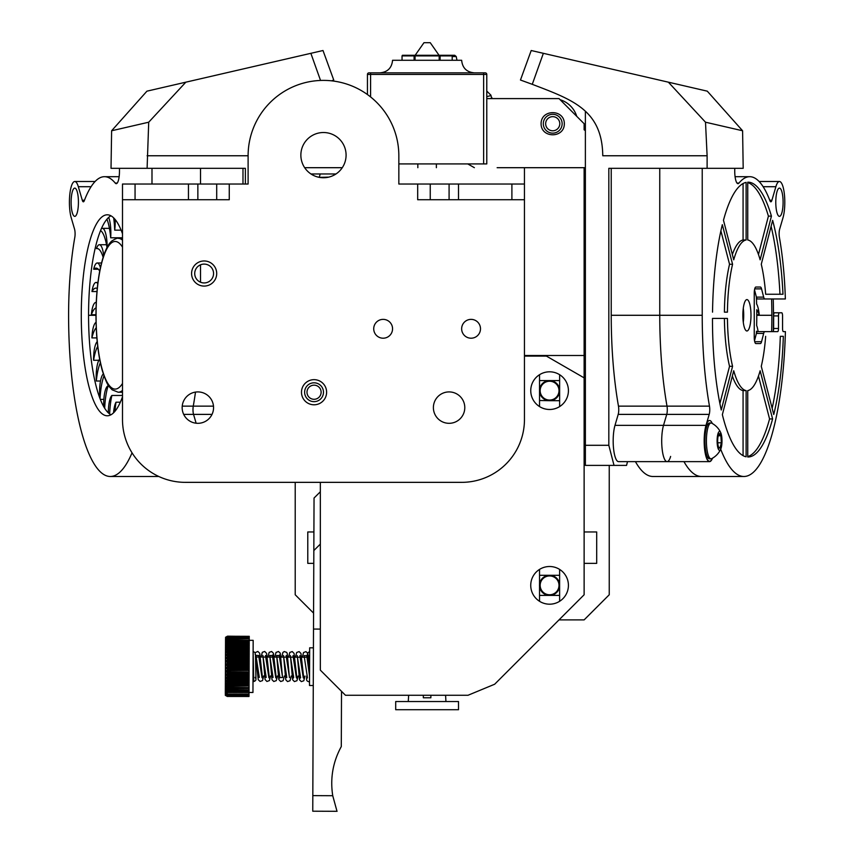 <?xml version="1.0" encoding="UTF-8"?>
<svg xmlns="http://www.w3.org/2000/svg" width="854" height="854" viewBox="0 0 854 854"><rect width="100%" height="100%" fill="white"/><g stroke="black" fill="none" stroke-linecap="round" stroke-linejoin="round"><path stroke-width="1.28" d="M314.058 382.805A9.426 9.426 0 0 1 323.474 392.232A9.426 9.426 0 0 0 309.34 384.065A9.426 9.426 0 0 0 309.34 400.387A9.426 9.426 0 0 0 323.474 392.232M314.058 385.165A7.067 7.067 0 0 0 306.992 392.232A7.067 7.067 0 0 0 314.058 399.288A7.067 7.067 0 0 0 321.125 392.232A7.067 7.067 0 0 0 314.058 385.165M557.875 115.834A9.426 9.426 0 0 1 560.608 128.869A9.426 9.426 0 0 1 547.563 131.601A9.426 9.426 0 0 1 544.831 118.567A9.426 9.426 0 0 1 557.875 115.834M556.584 117.799A7.067 7.067 0 0 0 546.806 119.859A7.067 7.067 0 0 0 548.855 129.637A7.067 7.067 0 0 0 558.633 127.588A7.067 7.067 0 0 0 556.584 117.799M491.733 98.594L491.733 97.847L490.367 98.594M490.783 95.627L492.246 98.594L490.783 95.627L486.78 96.63M456.954 60.282L456.239 56.535L454.691 55.264L449.759 55.264L454.691 55.264M367.444 94.548L367.444 74.415A1.569 1.569 0 0 1 369.013 72.846L485.2 72.846A1.569 1.569 0 0 1 486.78 74.415L486.78 163.915L398.839 163.915M370.583 72.846L370.583 74.415L486.78 74.415L486.78 86.98M392.562 60.282L461.651 60.282C462.398 67.914 466.583 72.099 474.216 72.846L380.009 72.846C387.631 72.099 391.815 67.914 392.562 60.282M408.265 72.846L445.948 72.846M627.519 461.63L626.548 465.398L614.026 465.398L608.827 445.297L608.827 168.323L743.193 168.323L742.596 130.769L705.5 122.207L668.372 82.176L531.209 50.514L520.46 80.02L532.266 84.322C572.276 99.683 602.209 109.792 602.764 155.759L707.112 155.759L705.5 122.207M668.372 82.176L707.283 91.165L742.596 130.769M608.827 445.297L585.374 445.297L585.374 111.276M707.112 168.323L707.112 155.759M585.374 445.297L585.374 465.398L614.026 465.398M532.266 84.322L543.357 53.311M585.374 284.948A11.614 3.01 90 0 0 585.203 288.908A11.614 3.01 90 0 0 585.374 292.869M559.616 585.823A10.045 10.045 0 0 1 549.901 595.387M584.125 563.362L584.125 531.957L596.69 531.957L596.69 563.362L584.125 563.362M313.909 531.957L307.782 531.957L307.782 563.362L313.781 563.362M559.53 392.082A10.045 10.045 0 0 1 549.57 400.697M295.217 482.35L295.217 594.768L313.567 613.119M609.244 465.398L609.244 594.768L584.125 619.887L559.007 619.887M585.374 412.012L584.125 412.012L584.125 443.418L585.374 443.418M585.374 180.258L584.125 180.258M524.452 184.026L524.452 199.729L511.898 199.729L511.898 184.026L524.452 184.026L524.452 167.694L585.374 167.694M585.374 193.079L585.374 205.109M585.374 130.705L584.125 129.776L584.125 123.723L559.007 98.594L486.78 98.594L552.719 98.594M584.125 305.241L585.374 305.241M585.374 342.924L584.125 342.924M467.768 163.915L474.365 167.683M541.094 123.723C540.977 108.97 564.451 108.97 564.334 123.723C564.451 138.465 540.977 138.465 541.094 123.723M584.125 412.012L584.125 355.488L585.374 355.488M584.125 217.941L585.374 217.941M585.374 230.302A11.614 3.01 90 0 0 585.203 234.274A11.614 3.01 90 0 0 585.374 238.234M328.769 177.12L319.385 177.376M320.154 173.97L319.385 177.12L318.179 177.12M122.496 199.729L122.496 184.026L135.06 184.026L135.06 199.729L122.496 199.729L122.496 419.549A62.801 62.801 0 0 0 185.297 482.35L461.651 482.35A62.801 62.801 0 0 0 524.452 419.549L524.452 355.488L584.125 355.488L584.125 167.694M497.135 167.694L524.452 167.694M524.452 199.729L524.452 419.549A62.801 62.801 0 0 1 516.745 449.695M310.973 173.97L335.974 173.97M304.675 167.694L342.273 167.694M200.519 282.215L200.519 264.825L200.519 282.215M200.519 184.026L200.519 168.323L200.519 184.026M242.984 184.026L242.984 168.323M182.233 406.141L193.271 406.141A6.277 1.623 90 0 0 193.538 414.393L196.132 423.221L193.538 414.393A6.277 1.623 90 0 1 193.271 406.141A161.096 41.697 -90 0 0 195.491 392.093A161.096 41.697 -90 0 1 193.271 406.141L213.5 406.141M115.034 411.212A35.975 9.309 90 0 1 116.005 402.191A18.35 4.75 -90 0 0 113.539 412.834M116.005 402.191L120.35 402.191M109.664 413.976A35.975 9.309 90 0 1 111.874 395.455A18.35 4.75 -90 0 0 108.309 412.824M111.874 395.455L122.496 395.455M104.679 408.244A35.975 9.309 90 0 1 108.148 385.837A18.35 4.75 -90 0 0 103.729 406.643M108.148 385.837L108.682 385.837M103.313 373.945A18.35 4.75 -90 0 0 99.897 398.274M100.046 398.679A35.975 9.309 90 0 1 103.974 375.92M100.334 399.384L103.846 399.384M99.64 359.128A18.35 4.75 -90 0 0 96.31 381.023A35.975 9.309 90 0 1 100.366 362.758M96.31 381.023L100.516 381.023M97.207 341.653A18.35 4.75 -90 0 0 93.577 360.271A35.975 9.309 90 0 1 97.719 346.404M93.577 360.271L98.861 360.271M96.054 322.385A18.35 4.75 -90 0 0 91.901 337.906A35.975 9.309 90 0 1 96.235 327.733M91.901 337.906L96.876 337.906M96.246 302.529A18.35 4.75 -90 0 0 95.84 302.455A18.35 4.75 -90 0 0 91.357 314.72A35.975 9.309 90 0 1 96.064 307.91M91.357 314.72L95.968 314.72M97.783 283.699A18.35 4.75 -90 0 0 96.064 282.45A18.35 4.75 -90 0 0 91.965 291.545A35.975 9.309 90 0 1 95.936 288.108A35.975 9.309 90 0 1 97.26 288.46M91.965 291.545L96.972 291.545M100.409 267.612A18.35 4.75 -90 0 0 97.26 262.979A18.35 4.75 -90 0 0 93.684 269.234A35.975 9.309 90 0 1 96 268.113A35.975 9.309 90 0 1 99.715 271.092M93.684 269.234L98.306 269.234M103.708 255.431A18.35 4.75 -90 0 0 99.395 244.724A18.35 4.75 -90 0 0 96.47 248.589A35.975 9.309 90 0 1 97.036 248.525A35.975 9.309 90 0 1 103.11 257.246M96.47 248.589L97.602 248.589M107.124 247.372A18.35 4.75 -90 0 0 102.373 228.36A18.35 4.75 -90 0 0 101.306 228.829M100.58 230.569A35.975 9.309 90 0 1 107.006 247.585M106.953 219.211A35.975 9.309 90 0 1 110.678 237.786A18.35 4.75 -90 0 0 108.682 217.407M110.678 237.786L122.496 237.786M113.657 217.855A35.975 9.309 90 0 1 114.703 230.142A18.35 4.75 -90 0 0 115.162 219.521M114.703 230.142L121.097 230.142M110.924 215.784A100.494 26.004 -90 0 0 88.56 315.286A100.494 26.004 -90 0 0 110.924 414.788M74.778 216.372A14.134 3.662 -90 0 0 78.429 202.238A14.134 3.662 -90 0 0 74.778 188.104A14.134 3.662 -90 0 0 71.117 202.238A14.134 3.662 -90 0 0 74.778 216.372M122.496 233.772A100.494 26.004 -90 0 0 107.284 214.802A100.494 26.004 -90 0 0 81.279 315.286A100.494 26.004 -90 0 0 107.284 415.781A100.494 26.004 -90 0 0 122.496 396.8M151.991 184.026L151.991 168.323M119.475 168.323L119.475 171.11A12.564 3.256 90 0 1 116.229 183.674A12.564 3.256 90 0 1 115.247 183.087A138.604 35.868 -90 0 0 104.466 176.693A138.604 35.868 -90 0 0 84.279 200.722A6.277 1.623 90 0 1 83.361 201.811A6.277 1.623 90 0 1 82.294 200.242L78.322 186.706A20.731 5.37 -90 0 0 74.778 181.507A20.731 5.37 -90 0 0 69.761 194.904A20.731 5.37 -90 0 0 71.224 217.77L74.544 229.096A6.277 1.623 90 0 1 74.81 237.337A138.604 35.868 -90 0 0 68.598 315.286A161.096 41.697 -90 0 0 110.294 476.489A161.096 41.697 -90 0 0 132.039 452.833M245.386 184.026L245.386 168.323L111.02 168.323L111.618 130.769L148.713 122.207L185.841 82.176L146.931 91.165L111.618 130.769M185.841 82.176L323.004 50.514L333.743 80.02L331.533 80.82M147.101 168.323L148.713 122.207M320.538 80.447L310.856 53.311M440.109 60.282L440.109 55.894L452.182 55.894L451.766 55.264L439.436 55.264L440.109 55.894L439.169 55.894L439.436 55.264L402.447 55.264L402.042 55.894L414.105 55.894L414.777 55.264L415.044 55.894L414.105 55.894L414.105 60.282M402.042 60.282L402.042 55.894M415.044 60.282L415.044 55.894L439.169 55.894L439.169 60.282M452.182 55.894L452.182 60.282M439.041 55.264L430.245 42.7L423.968 42.7L415.172 55.264M718.673 447.325L720.039 447.902L721.363 442.778L720.872 435.775A7.248 1.879 90 0 0 719.057 433.896A7.248 1.879 90 0 0 719.047 433.917A7.248 1.879 90 0 0 717.734 439.02A7.248 1.879 90 0 0 718.225 446.034A7.248 1.879 90 0 0 719.047 447.891A7.248 1.879 90 0 0 720.039 447.902A7.248 1.879 90 0 0 721.363 442.778A7.248 1.879 90 0 0 720.872 435.775L719.036 433.928M720.765 432.743A19.92 19.92 0 0 0 711.649 423.157A17.902 4.633 90 0 0 711.04 422.997A17.902 4.633 90 0 0 706.45 438.561A17.902 4.633 90 0 0 709.845 458.192A17.902 4.633 90 0 0 711.04 458.801A17.902 4.633 90 0 0 711.649 458.651A19.92 19.92 0 0 0 720.765 449.065A9.426 2.434 90 0 0 721.908 443.343A9.426 2.434 90 0 0 720.765 432.743A9.426 2.434 90 0 0 717.114 440.899A9.426 2.434 90 0 0 720.765 449.065M711.04 422.997L709.535 422.997A17.902 4.633 90 0 0 704.945 438.561A17.902 4.633 90 0 0 708.34 458.192A17.902 4.633 90 0 0 709.535 458.801L711.04 458.801M718.225 435.775L720.872 435.775M717.734 442.778L721.363 442.778M783.374 331.619L785.402 331.619L783.374 331.619A3.138 0.811 -90 0 1 782.552 328.48L782.552 315.916A3.138 0.811 90 0 0 781.741 312.777L776.894 312.777M778.496 315.916L773.639 315.916A3.138 0.811 -90 0 1 774.45 312.777L779.307 312.777A3.138 0.811 90 0 0 778.496 315.916L778.496 328.48A3.138 0.811 -90 0 1 777.684 331.619L764.832 331.619A6.277 1.623 90 0 0 763.679 333.455L756.398 333.455A6.277 1.623 -90 0 1 757.551 331.619L764.832 331.619M772.827 331.619A3.138 0.811 90 0 0 773.639 328.48L778.496 328.48M779.307 312.777L781.741 312.777M773.639 315.916L773.639 328.48M754.722 341.707L761.544 341.707A6.277 1.623 -90 0 1 760.391 343.554L755.865 343.554A6.277 1.623 -90 0 1 754.242 337.266L754.242 293.306A6.277 1.623 -90 0 1 755.865 287.029L760.391 287.029A6.277 1.623 -90 0 1 761.544 288.865L754.722 288.865M756.398 297.117L763.679 297.117A6.277 1.623 90 0 0 764.832 298.964L757.551 298.964A6.277 1.623 -90 0 1 756.398 297.117L754.509 289.826M771.589 298.964A132.317 34.245 -90 0 1 771.856 315.286A154.82 40.074 -90 0 1 771.632 331.619M773.286 331.074A161.096 41.697 90 0 0 773.478 315.286A138.604 35.868 90 0 0 773.233 298.964M734.739 168.323L734.739 171.11A12.564 3.256 90 0 0 737.984 183.674A12.564 3.256 90 0 0 738.966 183.087A138.604 35.868 -90 0 1 749.737 176.693A138.604 35.868 -90 0 1 769.934 200.722A6.277 1.623 90 0 0 770.842 201.811A6.277 1.623 90 0 0 771.92 200.242L775.88 186.706A20.731 5.37 -90 0 1 779.435 181.507A20.731 5.37 -90 0 1 784.452 194.904A20.731 5.37 -90 0 1 782.99 217.77L779.67 229.096A6.277 1.623 90 0 0 779.403 237.337A138.604 35.868 -90 0 1 785.36 298.964L764.832 298.964M763.679 297.117L761.544 288.865M754.509 340.746L756.398 333.455M761.544 341.707L763.679 333.455M724.405 318.425A75.365 19.503 90 0 0 729.54 366.313L732.572 366.313L721.267 410.005A137.398 35.558 90 0 1 712.482 318.425L724.405 318.425M719.89 403.568L729.54 366.313M712.482 318.425L727.437 318.425A75.365 19.503 90 0 0 732.572 366.313M743.076 183.535L743.076 239.985A75.365 19.503 90 0 0 732.348 254.535M746.118 239.985L746.118 182.393A137.398 35.558 90 0 0 723.477 220.236L733.725 259.819A75.365 19.503 90 0 1 746.118 239.985L743.076 239.985M720.893 230.847L729.54 264.26A75.365 19.503 90 0 0 724.405 312.148L727.437 312.148A75.365 19.503 90 0 1 732.572 264.26L722.324 224.677A137.398 35.558 90 0 0 712.535 312.148M729.54 264.26L732.572 264.26M771.109 226.289A137.398 35.558 90 0 1 779.958 294.246L765.654 294.246A75.365 19.503 90 0 0 761.277 264.26L772.646 220.375A137.398 35.558 90 0 1 782.99 294.246L765.654 294.246M747.741 182.596A137.398 35.558 90 0 1 768.408 216.126L758.469 254.535M771.44 216.126L760.135 259.819A75.365 19.503 90 0 0 747.741 239.985L747.741 182.19A137.398 35.558 90 0 1 748.04 182.19A137.398 35.558 90 0 1 771.44 216.126L768.408 216.126M747.741 456.58A137.398 35.558 90 0 0 769.571 418.94L758.469 376.048M747.741 390.588L747.741 456.986A137.398 35.558 90 0 0 748.04 456.986A137.398 35.558 90 0 0 772.603 418.94L760.135 370.753A75.365 19.503 90 0 1 747.741 390.588M769.571 418.94L772.603 418.94M772.155 408.329A137.398 35.558 90 0 0 780.3 336.327L783.331 336.327A137.398 35.558 90 0 1 773.756 414.5L761.277 366.313A75.365 19.503 90 0 0 765.654 336.327M743.076 455.652L743.076 390.588L746.118 390.588L746.118 456.794A137.398 35.558 90 0 1 722.356 414.649L733.725 370.753A75.365 19.503 90 0 0 746.118 390.588M732.348 376.048A75.365 19.503 90 0 0 743.076 390.588M743.29 322.268A15.703 4.067 90 0 0 743.29 308.305M670.625 456.431A20.731 5.37 -90 0 1 667.07 461.63A20.731 5.37 -90 0 1 662.053 448.243A20.731 5.37 -90 0 1 663.515 425.367L666.739 414.393A6.277 1.623 90 0 0 667.006 406.141A161.096 41.697 -90 0 1 659.758 315.286L659.758 168.323L659.758 315.286L702.223 315.286L702.223 168.323M712.503 458.182A20.731 5.37 -90 0 1 709.535 461.63A20.731 5.37 -90 0 1 704.518 448.243A20.731 5.37 -90 0 1 705.991 425.367L709.204 414.393A6.277 1.623 90 0 0 709.471 406.141A161.096 41.697 -90 0 1 702.223 315.286M635.429 461.63A161.096 41.697 -90 0 0 652.915 476.489L701.454 476.489A161.096 41.697 -90 0 1 683.958 461.63A161.096 41.697 -90 0 0 701.454 476.489L743.919 476.489A161.096 41.697 -90 0 1 720.701 449.204M712.3 423.509A20.411 5.284 90 0 0 708.126 421.236A20.411 5.284 90 0 0 704.251 440.899A20.411 5.284 90 0 0 708.126 460.562A20.411 5.284 90 0 0 709.535 461.309A20.411 5.284 90 0 0 712.3 458.299M746.93 299.583A15.703 4.067 -90 0 1 750.986 315.286A15.703 4.067 -90 0 1 746.93 330.989A15.703 4.067 -90 0 1 742.863 315.286A15.703 4.067 -90 0 1 746.93 299.583M779.435 188.104A14.134 3.662 -90 0 1 783.097 202.238A14.134 3.662 -90 0 1 779.435 216.372A14.134 3.662 -90 0 1 775.784 202.238A14.134 3.662 -90 0 1 779.435 188.104M785.402 331.619A161.096 41.697 -90 0 1 743.919 476.489M776.489 331.619L777.684 331.619M705.308 453.122A14.134 3.662 90 0 0 705.842 451.67M705.842 430.128A14.134 3.662 90 0 0 705.308 428.676M756.89 332.163A35.975 9.309 90 0 0 756.484 331.192A113.048 29.26 -90 0 1 756.388 333.498M756.772 314.72L759.206 314.72A35.975 9.309 90 0 0 756.74 309.724A113.048 29.26 -90 0 1 756.655 325.47A18.35 4.75 -90 0 1 758.106 331.619M756.388 297.085A113.048 29.26 -90 0 1 756.623 303.981A18.35 4.75 -90 0 1 759.206 314.72M611.229 315.286L659.758 315.286A161.096 41.697 -90 0 0 667.006 406.141A6.277 1.623 90 0 1 666.739 414.393L663.515 425.367A20.731 5.37 -90 0 0 662.053 448.243A20.731 5.37 -90 0 0 667.07 461.63L618.542 461.63A20.731 5.37 -90 0 1 613.524 448.243A20.731 5.37 -90 0 1 614.987 425.367L618.2 414.393A6.277 1.623 90 0 0 618.467 406.141A161.096 41.697 -90 0 1 611.229 315.286L611.229 168.323M540.166 585.342A9.426 9.426 0 0 1 554.289 577.187A9.426 9.426 0 0 1 554.289 593.509A9.426 9.426 0 0 1 540.166 585.342M540.166 390.641A9.426 9.426 0 0 1 554.289 382.485A9.426 9.426 0 0 1 554.289 398.807A9.426 9.426 0 0 1 540.166 390.641M552.026 400.398A10.045 10.045 0 0 1 539.835 393.086A10.045 10.045 0 0 1 547.136 380.895M584.125 594.768L584.125 377.863L584.125 594.768L494.669 684.225L468.024 695.263L345.464 695.263L320.335 670.134L320.335 482.35L320.335 491.776L314.048 498.021L313.834 550.552L320.335 544.094M543.315 577.485A10.045 10.045 0 0 0 551.182 595.27A10.045 10.045 0 0 0 555.847 593.199M554.449 360.73L546.443 356.107L524.452 356.107M559.637 400.697L549.581 400.697A10.045 10.045 0 0 0 558.868 386.798A10.045 10.045 0 0 0 539.536 390.652A10.045 10.045 0 0 0 549.165 400.686L539.536 400.483M539.536 380.596L559.637 380.596M554.353 408.874A18.841 18.841 0 0 1 539.536 406.579L539.536 374.714A18.841 18.841 0 0 1 547.072 371.97M559.626 595.398L539.536 595.398M539.536 575.297L559.626 575.297M559.626 569.415A18.841 18.841 0 0 0 533.355 575.767A18.841 18.841 0 0 0 540.475 601.846A18.841 18.841 0 0 0 565.807 594.928A18.841 18.841 0 0 0 559.626 569.415L559.626 601.291M539.536 601.291L539.536 569.415M559.637 374.714L559.637 406.579A18.841 18.841 0 0 0 563.608 378.066A18.841 18.841 0 0 0 534.839 378.92A18.841 18.841 0 0 0 559.637 406.579M549.581 595.398A10.045 10.045 0 0 0 559.626 585.353A10.045 10.045 0 0 0 549.581 575.297A10.045 10.045 0 0 0 539.536 585.353A10.045 10.045 0 0 0 549.581 595.398M584.125 377.863L546.443 356.107M312.756 811.204L337.095 811.3L312.756 811.204L312.82 795.629L332.74 795.714C330.039 778.368 332.889 761.981 341.29 746.567L341.515 691.313M336.807 810.563L332.74 795.714M312.82 795.629L313.503 629.067L320.335 629.088M313.503 629.067L313.834 550.552M249.026 692.466L252.955 692.487L253.168 640.351L249.24 640.34M227.506 636.337L249.251 636.433L227.506 636.166L225.541 637.33M249.261 636.315L227.506 636.23M227.506 636.903L249.251 636.988L227.506 636.646L225.541 638.098L227.506 636.646M227.506 637.842L249.251 637.938L227.506 637.458L225.531 639.048L227.506 637.458M227.495 639.155L249.251 638.728L227.495 638.632L225.531 640.361L225.531 639.507L227.495 638.632M227.495 640.831L249.24 640.916L249.24 640.265L227.495 640.18L225.52 642.005L225.531 640.948L227.495 640.18M227.484 642.827L249.229 642.923L249.229 642.155L227.484 642.059L227.484 642.827L225.52 643.969L225.52 642.72L227.484 642.059M227.474 645.144L249.219 645.229L249.219 644.354L227.474 644.258L227.474 645.144L225.509 646.232L225.509 644.791L227.474 644.258M227.463 647.727L249.208 647.812L249.208 646.841L227.463 646.745L227.463 647.727L225.499 648.752L225.499 647.151L227.463 646.745M227.452 650.545L249.197 650.641L249.197 649.584L227.452 649.488L227.452 650.545L225.488 651.495L225.488 649.766L227.452 649.488M227.442 653.577L249.187 653.673L249.187 652.541L227.442 652.456L227.442 653.577L225.467 654.442L225.477 652.595L227.442 652.456M227.42 656.779L249.176 656.865L249.176 655.68L227.431 655.594L227.42 656.779L225.456 657.527L225.467 655.594L227.431 655.594M227.41 660.099L249.154 660.195L249.165 658.968L227.42 658.872L227.41 660.099L225.445 660.74L225.456 658.733L227.42 658.872M227.26 696.394L249.005 696.49L227.26 696.458L225.307 695.284M249.005 696.49L227.26 696.288M227.26 695.978L249.016 695.818L227.26 695.978L225.307 694.515L227.26 695.732M227.271 695.177L249.016 695.263L227.271 695.177L225.307 693.565L227.271 694.782M227.271 693.992L249.016 694.078L227.271 693.992L225.317 693.106L225.317 692.252L227.271 693.469M227.281 692.455L249.026 692.541L249.026 691.889L227.281 691.804L227.281 692.455L225.317 691.665L225.328 690.608L227.281 691.804M227.281 690.566L249.037 690.662L249.037 689.883L227.292 689.797L227.281 690.566L225.328 689.893L225.328 688.644L227.292 689.797M227.292 688.367L249.037 688.452L249.048 687.577L227.303 687.491L227.292 688.367L225.339 687.822L225.339 686.381L227.303 687.491M227.303 685.879L249.048 685.976L249.058 684.993L227.313 684.908L227.303 685.879L225.349 685.452L225.349 683.862L227.313 684.908M227.313 683.136L249.058 683.232L249.069 682.165L227.324 682.079L227.313 683.136L225.36 682.848L225.36 681.118L227.324 682.079M227.324 680.179L249.08 680.264L249.08 679.133L227.335 679.047L227.324 680.179L225.371 680.019L225.371 678.172L227.335 679.047M227.367 670.379L249.112 670.465L249.122 669.216L227.377 669.12L227.367 670.379L225.403 670.636L225.413 668.586L227.377 669.12M227.388 666.942L249.133 667.038L249.133 665.778L227.388 665.682L227.388 666.942L225.424 667.337L225.424 665.277L227.388 665.682M227.399 663.505L249.144 663.59L249.144 662.341L227.399 662.256L227.399 663.505L225.435 664.028L225.445 661.978L227.399 662.256M227.345 677.041L249.09 677.126L249.09 675.941L227.345 675.845L227.345 677.041L225.381 677.019L225.392 675.076L227.345 675.845M227.356 673.753L249.101 673.849L249.112 672.621L227.356 672.525L227.356 673.753L225.392 673.881L225.403 670.636L249.112 670.465M249.251 636.988L249.251 637.543M226.193 638.098L225.541 638.408M249.251 637.938L249.251 638.728M227.495 639.059L225.531 639.507M249.24 639.251L249.24 640.265M227.495 640.372L225.531 640.361L225.531 640.948M249.24 640.916L249.229 642.101L225.52 642.005L225.52 642.72M249.229 642.923L249.229 644.065L225.52 643.969L225.509 644.791M249.219 645.229L249.219 646.329L225.509 646.232L225.499 647.151M249.208 647.812L249.208 648.848L225.499 648.752L225.488 649.766M249.197 649.584L249.208 648.848M249.197 650.641L249.197 651.591L225.488 651.495L225.477 652.595M249.187 652.541L249.197 651.591M249.187 653.673L249.187 654.538L225.467 654.442L225.467 655.594M249.176 655.68L249.187 654.538M246.027 657.612L225.456 657.527L225.456 658.733L249.165 658.84L249.165 657.633L246.027 657.612M249.176 656.865L249.165 657.633M246.016 660.825L225.445 660.74L225.445 661.978L249.154 662.074L249.154 660.836L246.016 660.825M249.154 660.195L249.154 660.836M246.005 664.113L225.435 664.028L225.424 665.277L249.133 665.373L249.144 664.124L246.005 664.113M249.144 663.59L249.144 664.124M245.984 667.422L225.424 667.337L225.413 668.586L249.122 668.682L249.133 667.433L245.984 667.422M249.122 668.682L249.122 669.216M249.112 670.732L249.112 671.97L225.403 671.874L227.356 672.525M249.112 671.97L249.112 672.621M245.963 673.955L225.392 673.881L225.392 675.076L249.101 675.183L249.101 673.977L245.963 673.955M249.101 675.183L249.09 675.941M249.09 677.126L249.08 678.279L227.335 678.183L225.371 678.172L225.381 677.019M249.08 678.279L249.08 679.133M249.08 680.264L249.069 681.214L225.36 681.118L225.371 680.019M249.069 681.214L249.069 682.165M249.058 683.232L249.058 683.958L225.349 683.862L225.36 682.848M249.058 683.958L249.058 684.993M249.048 685.976L225.339 686.381L225.349 685.452M249.048 686.477L249.048 687.577M249.037 688.452L225.328 688.644L225.339 687.822M249.037 688.74L249.037 689.883M249.037 690.662L225.328 690.608L225.328 689.893M249.037 690.705L249.026 691.889M227.281 692.263L225.317 692.252L225.317 691.665M249.026 692.541L249.016 693.555M227.271 693.576L225.317 693.106M249.016 694.078L249.016 694.878M225.958 694.526L225.307 694.206M249.016 695.263L249.016 695.818M313.429 647.823L309.66 647.812L309.5 685.495L313.269 685.506M308.764 681.727L309.522 681.599L308.764 681.727C306.405 680.98 305.956 679.624 307.44 677.638L304.099 655.637L306.778 655.648L309.543 676.112M300.565 677.606L297.213 655.616M293.691 677.574L290.339 655.584M286.805 677.542L283.464 655.562M279.931 677.51L276.589 655.541L279.269 655.541L282.61 677.521M273.056 677.478L269.704 655.509M266.181 677.457L262.829 655.477M259.306 677.425L255.954 655.456M255.997 655.445L258.634 655.456L261.986 677.446M265.509 655.488L268.861 677.468M269.747 655.498L272.394 655.509L275.735 677.5M286.143 655.573L289.495 677.553M293.018 655.605L296.37 677.574M299.893 655.637L303.245 677.606M255.463 654.527L255.965 678.823L255.1 677.414C256.574 679.421 256.115 680.777 253.745 681.492L252.997 681.364L253.745 681.492L253.115 651.346L253.019 675.845M255.207 652.766L253.115 651.346L255.207 652.766L255.207 654.463M307.547 652.979L307.536 654.676L307.536 652.99L309.65 651.581L307.547 652.979M253.008 677.414L253.019 675.909M308.305 655.659L309.628 655.659M445.574 695.263L445.948 701.54M423.338 695.263L423.338 697.771L430.875 697.771L430.875 695.263M408.265 701.54L408.65 695.263M395.701 709.706L458.513 709.706L458.513 701.54L395.701 701.54L395.701 709.706M548.909 115.109A9.426 9.426 0 0 1 561.142 119.507A9.426 9.426 0 0 1 557.32 131.943M576.728 116.315A25.118 25.118 0 0 0 560.117 99.715M392.562 328.79A9.426 9.426 0 0 0 378.653 320.506A9.426 9.426 0 0 0 373.721 328.79A9.426 9.426 0 0 0 387.855 336.946A9.426 9.426 0 0 0 387.855 320.634A9.426 9.426 0 0 0 373.721 328.79M480.492 328.79A9.426 9.426 0 0 0 466.583 320.506A9.426 9.426 0 0 0 461.651 328.79A9.426 9.426 0 0 0 475.785 336.946A9.426 9.426 0 0 0 475.785 320.634A9.426 9.426 0 0 0 461.651 328.79M417.681 184.026L430.245 184.026L430.245 199.729L417.681 199.729L417.681 184.026L398.839 184.026L398.839 155.759A75.365 75.365 0 0 0 323.474 80.393A75.365 75.365 0 0 0 248.108 155.759L248.108 184.026L229.267 184.026L229.267 199.729L216.702 199.729L216.702 184.026L229.267 184.026M326.612 392.232A12.564 12.564 0 0 0 307.771 381.343A12.564 12.564 0 0 0 307.771 403.109A12.564 12.564 0 0 0 326.612 392.232M194.723 273.526A9.426 9.426 0 0 0 208.856 281.681A9.426 9.426 0 0 0 208.856 265.359A9.426 9.426 0 0 0 194.723 273.526M191.584 273.526A12.564 12.564 0 0 0 210.426 284.403A12.564 12.564 0 0 0 210.426 262.648A12.564 12.564 0 0 0 191.584 273.526M430.245 199.729L449.087 199.729L449.087 184.026L458.513 184.026L458.513 199.729L511.898 199.729M449.087 199.729L458.513 199.729M135.06 199.729L188.446 199.729L188.446 184.026L197.861 184.026L197.861 199.729L216.702 199.729M188.446 199.729L197.861 199.729M188.446 184.026L135.06 184.026M511.898 184.026L458.513 184.026M449.087 184.026L430.245 184.026M216.702 184.026L197.861 184.026M300.864 155.129A22.61 22.61 0 0 0 334.779 174.718A22.61 22.61 0 0 0 334.779 135.551A22.61 22.61 0 0 0 300.864 155.129M464.789 407.614A15.703 15.703 0 0 0 441.24 394.014A15.703 15.703 0 0 0 441.24 421.214A15.703 15.703 0 0 0 464.789 407.614M213.564 407.614A15.703 15.703 0 0 0 190.015 394.014A15.703 15.703 0 0 0 190.015 421.214A15.703 15.703 0 0 0 213.564 407.614M452.182 56.535L456.239 56.535M483.631 163.915L483.631 72.846M367.444 74.415L370.583 74.415L370.583 96.929M183.695 414.393L212.027 414.393M122.496 247.126A73.796 19.098 -90 0 0 96.224 305.892A73.796 19.098 -90 0 0 117.799 388.389A73.796 19.098 -90 0 0 122.496 383.446M122.496 238.351L118.204 238.351A76.935 19.909 90 0 1 122.496 240.155M122.496 390.417A76.935 19.909 90 0 1 120.948 391.495A76.935 19.909 90 0 1 118.204 392.232L122.496 392.232M117.201 183.087L115.247 183.087M84.471 200.242L82.294 200.242M91.079 186.706L78.322 186.706M88.56 315.286L95.968 315.286M147.101 155.759L248.108 155.759M771.856 315.286L756.772 315.286M763.134 186.706L775.88 186.706M769.742 200.242L771.92 200.242M737.013 183.087L738.966 183.087M618.467 406.141L709.471 406.141M618.2 414.393L709.204 414.393M614.987 425.367L705.991 425.367M309.404 657.228L309.447 655.659M486.78 91.068L491.039 95.328M96.064 282.45L97.932 282.45M97.26 262.979L101.487 262.979M99.395 244.724L106.515 244.724M102.373 228.36L109.429 228.36M118.204 238.351C117.703 237.828 115.664 238.65 112.077 240.817C108.97 243.166 104.028 249.859 99.694 271.166C96.182 290.648 95.157 311.87 96.641 334.832C97.634 348.795 99.534 360.751 102.32 370.689C107.743 387.214 109.024 386.168 112.13 389.808L118.204 392.232M158.812 476.489L110.294 476.489M95.093 181.507L74.778 181.507M119.144 176.693L104.466 176.693M436.373 167.683L436.373 163.915M417.841 167.683L417.841 163.915M704.849 450.325L705.596 450.325M704.849 431.483L705.596 431.483M759.121 181.507L779.435 181.507M735.07 176.693L749.737 176.693M667.07 461.63L709.535 461.63M309.618 657.228L255.538 657.014M225.541 637.297L226.47 636.764M225.307 695.316L226.235 695.861M261.9 677.414L262.509 678.151L259.701 653.267L257.855 651.431L255.165 652.669M256.04 655.477L255.442 654.762M255.474 654.858L258.271 679.709L260.075 681.449L262.53 680.585L263.737 675.888M268.775 677.446L269.384 678.183L266.597 653.363L264.708 651.453L262.306 652.317L261.078 657.036M262.915 655.498L265.092 679.581L266.928 681.471L269.437 680.574L270.611 675.909M272.906 654.826L272.309 655.541M275.65 677.478L276.258 678.215L273.451 653.321L271.625 651.495L269.159 652.36L267.964 657.057M269.789 655.53L272.01 679.731L273.792 681.503L276.301 680.617L277.486 675.941M279.781 654.858L279.183 655.573M282.535 677.5L280.251 653.139L278.489 651.517L276.034 652.403L274.839 657.089M276.664 655.562L278.81 679.528L280.688 681.535L283.154 680.681L284.361 675.973M289.41 677.532L287.222 653.449L286.666 652.371L284.243 651.549L282.898 652.445L281.713 657.121M279.429 678.183L280.016 677.489M283.549 655.584L285.77 679.795L287.563 681.567L290.029 680.713L291.246 675.994M296.285 677.553L296.893 678.3L294.075 653.406L292.249 651.57L289.794 652.445L288.588 657.142M290.424 655.616L292.612 679.72L294.427 681.588L296.946 680.691L298.121 676.026M303.159 677.585L303.768 678.322L300.96 653.449L299.124 651.602L296.669 652.477L295.463 657.174M293.584 676.005L293.168 678.257M297.299 655.637L299.541 679.891L301.334 681.62L303.8 680.745L304.995 676.058M306.885 657.217L307.301 654.954L306.693 655.68M309.575 669.109L307.814 653.406L305.978 651.623L303.533 652.531L302.348 657.206M300.053 678.268L300.651 677.574M306.575 679.026L306.703 676.058M307.205 656.512L307.259 655.082M279.931 677.521L282.578 677.532"/></g></svg>
